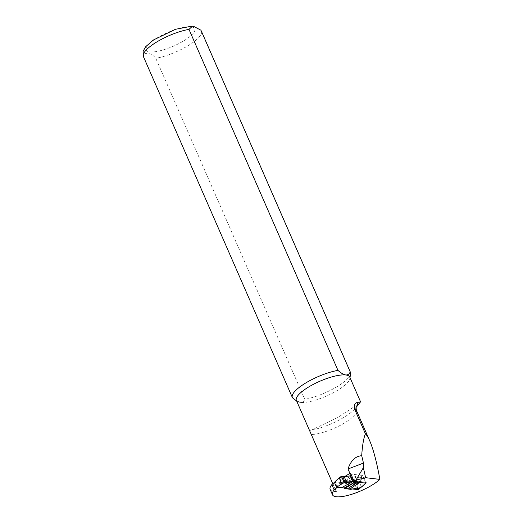 <?xml version="1.0" encoding="UTF-8"?>
<svg xmlns="http://www.w3.org/2000/svg" width="523" height="523" viewBox="0 0 523 523"><rect width="100%" height="100%" fill="white"/><g stroke="black" fill="none" stroke-linecap="round" stroke-linejoin="round"><path stroke-width="0.39" stroke-dasharray="2.62 1.96" d="M365.773 483.141L366.29 482.618L360.87 481.585L358.111 481.252L358.412 481.931M359.347 482.186L357.013 483.546L356.202 482.539L353.894 482.324L348.135 483.644L344.892 483.324L355.973 476.361L356.274 477.035L364.086 477.591L361.386 479.513C359.935 480.624 359.255 481.513 359.347 482.186L361.19 486.41L362.132 486.403M364.086 477.591L366.29 482.618M355.973 476.361L353.358 476.048L342.277 483.01L342.572 483.69L334.4 482.324M339.813 483.357L350.985 475.76L353.358 476.048L342.572 483.69M348.135 483.644L350.632 489.358M356.274 477.035L344.892 483.324L342.277 483.01M336.596 487.358L344.415 487.907L344.709 488.587M359.026 477.368L347.265 483.612M360.87 481.585L359.667 482.409M358.111 481.252L347.331 488.9M357.013 483.546L359 488.096L361.19 486.41M355.437 482.396L358.118 488.528M359.157 488.698L359 488.096M349.737 377.037A29.125 8.113 -23.6 0 1 349.907 378.449A29.125 8.113 -23.6 0 1 329.921 394.466A29.125 8.113 -23.6 0 1 300.333 402.416A29.125 8.113 -23.6 0 1 297.286 401.435A29.125 8.113 -23.6 0 1 296.364 400.357M330.157 489.443A27.856 7.76 156.4 0 0 336.374 491.509L311.479 434.521C310.172 431.58 310.257 430.063 311.721 429.958L337.668 417.57L360.033 402.906M336.374 491.509A29.125 8.113 -23.6 0 1 335.864 490.77A29.125 8.113 -23.6 0 1 340.878 482.52L339.858 480.179A29.125 8.113 -23.6 0 1 344.448 476.767M364.864 484.05L360.582 487.704M351.835 488.9L345.422 488.136M353.326 481.33A1.268 0.353 156.4 0 0 353.234 481.565A1.268 0.353 156.4 0 0 353.411 481.657L357.98 482.206M337.368 487.168L335.034 481.82L340.878 482.52M335.034 481.82L334.413 482.363M350.554 373.697A31.655 8.819 -23.6 0 1 334.334 388.249A31.655 8.819 -23.6 0 1 304.765 399.291C303.955 401.455 302.477 402.501 300.333 402.416L295.521 400.187M292.52 397.826L143.544 56.824C143.59 53.771 145.074 52.731 147.996 53.699C150.33 53.366 152.925 54.895 155.789 58.288L304.765 399.291M349.874 473.877A1.268 0.353 156.4 0 0 350.05 473.969L362.557 475.466L354.908 481.984L357.732 488.449M354.908 481.984L339.858 480.179M362.557 475.466L365.917 483.154M353.894 482.324L356.464 488.207M356.202 482.539L361.386 479.513M341.728 476.093L336.864 479.846M356.313 410.15A27.856 7.76 -23.6 0 1 341.303 424.8A27.856 7.76 -23.6 0 1 311.479 434.521M201.394 31.164A31.655 8.819 -23.6 0 1 187.509 46.004A31.655 8.819 -23.6 0 1 155.789 58.288M191.183 26.85A26.588 7.407 -23.6 0 1 171.426 47.005A26.588 7.407 -23.6 0 1 148.702 44.278A26.588 7.407 -23.6 0 1 191.183 26.85M311.721 429.958A31.655 8.819 156.4 0 0 355.11 408.62A31.655 8.819 156.4 0 0 356.013 407.482M353.411 481.657L350.05 473.969M332.805 483.762L335.864 490.77M349.907 378.449L350.011 377.665M297.286 401.435L296.639 400.984M191.836 26.15L192.49 26.176M356.071 407.28L355.11 408.62L355.98 407.607M353.234 481.565L350.672 475.701"/><path stroke-width="0.78" d="M362.132 486.403L365.773 483.141M339.492 478.532L341.342 482.762C341.427 483.429 340.748 484.318 339.303 485.429L336.596 487.358L334.4 482.324L337.74 479.061L339.492 478.532L341.682 476.845L341.584 476.1L344.219 476.734L350.985 475.76M350.057 475.584L352.548 481.297L346.788 482.618L344.487 482.402L343.67 481.402L341.342 482.762M344.415 487.907L355.79 481.618L358.412 481.931L347.331 488.9L344.709 488.587L355.79 481.618L352.548 481.297M347.331 488.9L350.632 489.358L356.464 488.207L359.157 488.698M359.667 482.409L349.697 489.182M341.656 487.573L353.417 481.337M341.682 476.845L343.67 481.402M342.565 476.42L345.245 482.552M332.805 483.762L296.364 400.357A29.125 8.113 -23.6 0 1 314.022 384.006A29.125 8.113 -23.6 0 1 345.775 374.978A29.125 8.113 -23.6 0 1 349.737 377.037L360.569 401.821M355.98 407.607L360.55 401.834L357.111 402.547C354.921 403.076 354.019 405.096 354.404 408.6L365.42 433.802C363.59 438.235 362.354 445.537 361.707 455.71C355.392 456.206 350.822 460.632 347.998 468.987L349.946 473.446L350.58 473.204L353.934 480.892L355.928 480.134L363.354 467.706L363.465 463.077L347.998 468.987M344.448 476.767A29.125 8.113 -23.6 0 1 349.946 473.446M357.98 482.206L365.917 483.154L364.864 484.05M360.582 487.704L358.268 489.672L351.835 488.9M345.422 488.136L337.368 487.168L334.171 489.959A27.856 7.76 -23.6 0 0 332.491 494.791A27.856 7.76 -23.6 0 0 352.482 494.045A27.856 7.76 -23.6 0 0 379.868 479.395C376.828 462.397 373.468 449.603 369.8 441.02C368.297 437.588 366.832 435.182 365.42 433.802M363.354 467.706L365.649 477.689L379.868 479.395M365.649 477.689L355.928 480.134M353.934 480.892A1.268 0.353 156.4 0 0 353.326 481.33M363.465 463.077L361.707 455.71M334.413 482.363L331.837 484.612A27.856 7.76 156.4 0 0 330.157 489.443L332.491 494.791M331.837 484.612L334.171 489.959M296.639 400.984L292.52 397.826A31.655 8.819 -23.6 0 1 292.357 397.513A31.655 8.819 -23.6 0 1 306.243 382.666A31.655 8.819 -23.6 0 1 337.963 370.382C340.852 372.984 343.454 374.514 345.775 374.978C347.919 375.056 349.397 374.017 350.207 371.846A31.655 8.819 -23.6 0 1 350.371 372.16A31.655 8.819 -23.6 0 1 350.554 373.697L350.011 377.665M350.207 371.846L201.231 30.85L200.858 30.164L193.418 26.255L192.49 26.17L188.986 29.38L337.963 370.382M357.732 488.449L358.268 489.672M350.58 473.204A1.268 0.353 156.4 0 0 349.874 473.877L350.672 475.701M363.825 485.096L358.961 488.848M344.219 476.734L346.788 482.618M339.303 485.429L344.487 482.402M354.404 408.6A27.856 7.76 -23.6 0 1 356.313 410.15L369.8 441.02M201.231 30.85A31.655 8.819 -23.6 0 1 201.394 31.164L350.371 372.16M292.357 397.513L143.38 56.51A31.655 8.819 -23.6 0 1 157.266 41.663A31.655 8.819 -23.6 0 1 188.986 29.38M356.013 407.482A31.655 8.819 156.4 0 0 357.111 402.547M362.942 485.88L359.131 488.822M341.552 476.126L337.74 479.061M143.38 56.51L143.132 51.208L145.675 46.697L153.455 39.97L175.453 29.295L191.836 26.15M200.858 30.164L201.394 31.164M356.313 410.15L356.071 407.28"/></g></svg>
